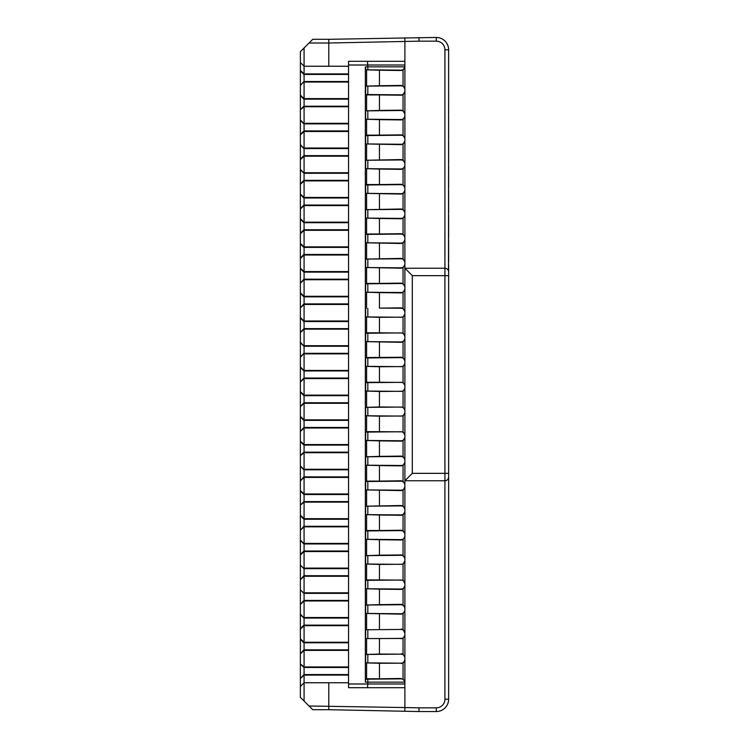 <?xml version="1.0" encoding="UTF-8"?>
<svg xmlns="http://www.w3.org/2000/svg" width="749" height="749" viewBox="0 0 749 749"><rect width="100%" height="100%" fill="white"/><g stroke="black" fill="none" stroke-linecap="round" stroke-linejoin="round"><path stroke-width="1.12" d="M404.891 682.667L404.891 659.504C404.657 661.77 403.43 662.996 401.183 663.183L379.443 663.277L379.443 678.772L366.589 678.772L365.643 679.184L365.353 682.142L365.353 66.858L367.825 66.858L367.487 61.296M379.443 654.064L401.183 654.158C403.421 654.373 404.657 655.6 404.891 657.837L404.891 635.283L404.891 657.341L403.046 654.251L403.046 638.373L379.443 638.569L379.443 654.064L365.643 654.467L365.643 662.874L401.183 663.183M404.891 635.405L404.891 634.796C404.657 637.062 403.43 638.288 401.183 638.476L401.183 638.85M401.183 629.45L365.643 629.759L401.183 629.45C403.421 629.666 404.657 630.892 404.891 633.12L403.046 629.544L403.046 613.665L401.183 614.143L365.643 613.45L365.643 605.052L379.443 604.64L379.443 589.145L401.183 589.435L403.046 588.957L404.891 585.98M404.891 610.575L403.046 613.665M404.891 608.413L404.891 607.926L404.891 608.413C404.657 606.175 403.421 604.949 401.183 604.733L365.643 605.052M403.046 564.24L404.891 560.664L404.891 583.705L403.046 580.119L403.046 564.24L379.443 564.437L379.443 579.932L403.046 580.119M404.891 558.997L404.891 558.501L404.891 558.997C404.657 556.76 403.421 555.533 401.183 555.318L365.643 555.627L379.443 555.215L379.443 539.729L401.183 540.01L403.046 539.533L404.891 536.565M404.891 534.28L404.891 533.794L404.891 534.28C404.657 532.043 403.421 530.826 401.183 530.61L367.825 530.919L367.825 539.317L365.643 539.317L365.643 530.919L367.825 530.919M404.891 511.239C404.657 513.505 403.43 514.732 401.183 514.919L365.643 514.61L379.443 515.012L379.443 530.507L401.183 530.226L403.046 530.704L404.891 533.794L404.891 511.848M404.891 509.573L404.891 509.077L404.891 509.573C404.657 507.335 403.421 506.109 401.183 505.893L365.643 506.202L401.183 505.509L403.046 505.996L404.891 509.077L404.891 487.14M404.891 484.865L404.891 484.369L404.891 484.865C404.657 482.628 403.421 481.401 401.183 481.186L367.825 481.495L367.825 489.902L365.643 489.902L365.643 481.495L367.825 481.495M404.891 461.824C404.657 464.09 403.43 465.307 401.183 465.494L365.643 465.185L379.443 465.597L379.443 481.092L401.183 480.802L403.046 481.279L404.891 484.369L404.891 462.433M404.891 460.148L404.891 459.661L404.891 460.148C404.657 457.92 403.421 456.693 401.183 456.478L367.825 456.787L367.825 465.185M404.891 437.603L403.046 440.693L401.183 441.17L379.443 440.88L379.443 456.375L401.183 456.094L403.046 456.572L404.891 459.661L404.891 437.725M404.891 435.441L404.891 434.954L404.891 435.441C404.657 433.203 403.421 431.976 401.183 431.761L367.825 432.079L367.825 440.478L365.643 440.478L365.643 432.079L367.825 432.079M404.891 412.399C404.657 414.665 403.43 415.892 401.183 416.079L365.643 415.77L379.443 416.172L379.443 431.667L403.046 431.864L403.046 415.985L404.891 412.896L404.891 434.954L404.891 413.008M404.891 410.733L404.891 410.237L404.891 410.733C404.657 408.495 403.421 407.269 401.183 407.053L367.825 407.362L367.825 415.77M403.046 391.268L379.443 391.465L379.443 406.96L403.046 407.147L403.046 391.268L404.891 388.179L404.891 410.237L404.891 388.3M404.891 386.016L404.891 385.529L404.891 386.016C404.657 383.788 403.421 382.561 401.183 382.346L367.825 382.655L367.825 391.053L365.643 391.053L365.643 382.655L367.825 382.655M403.046 366.561L379.443 366.757L379.443 382.243L403.046 382.439L403.046 366.561L404.891 363.471L404.891 385.529L404.891 363.593M404.891 361.308L404.891 360.821L404.891 361.308C404.657 359.071 403.421 357.844 401.183 357.629L367.825 357.947L367.825 366.345L365.643 366.345L365.643 357.947L366.589 357.535L401.183 357.254L403.046 357.732L404.891 360.821L404.891 338.763L404.891 360.821M403.046 357.732L403.046 341.853L404.891 338.876M404.891 336.601L404.891 336.104L404.891 336.601C404.657 334.363 403.421 333.136 401.183 332.921L367.825 333.23L367.825 341.638L365.643 341.638L365.643 333.23L367.825 333.23M403.046 317.136L379.443 317.333L379.443 332.828L403.046 333.015L403.046 317.136L404.891 314.046L404.891 336.104L404.891 314.168M404.891 288.852C404.657 291.118 403.43 292.335 401.183 292.522L365.643 292.213L379.443 292.625L379.443 308.12L401.183 307.83L403.046 308.307L404.891 311.893L404.891 289.46M404.891 287.176L404.891 286.689L404.891 287.176C404.657 284.938 403.421 283.721 401.183 283.506L367.825 283.815L367.825 292.213M304.075 81.313L300.368 85.48L304.075 81.51L348.557 81.51L348.557 61.296L404.891 61.296L404.891 480.755L412.306 473.34L412.306 275.66L404.891 268.245L404.891 286.689L404.891 264.743M404.891 262.468L404.891 261.981L404.891 262.468C404.657 260.231 403.421 259.004 401.183 258.789L365.643 259.098L401.183 258.405L403.046 258.892L404.891 261.981L404.891 240.036M404.891 237.761L404.891 237.264L404.891 237.761C404.657 235.523 403.421 234.297 401.183 234.081L367.825 234.39L367.825 242.798L365.643 242.798L365.643 234.39L367.825 234.39M404.891 215.206L403.046 218.296L401.183 218.774L379.443 218.493L379.443 233.988L401.183 233.697L403.046 234.175L404.891 237.264L404.891 215.328M404.891 213.044L404.891 212.557L404.891 213.044C404.657 210.815 403.421 209.589 401.183 209.374L365.643 209.683L401.183 208.99L403.046 209.467L404.891 212.557L404.891 190.62M404.891 188.336L404.891 187.849L404.891 188.336C404.657 186.098 403.421 184.872 401.183 184.657L367.825 184.975L367.825 193.373L365.643 193.373L365.643 184.975L367.825 184.975M404.891 165.791L403.046 168.881L401.183 169.358L379.443 169.068L379.443 184.563L401.183 184.282L403.046 184.76L404.891 187.849L404.891 165.904M404.891 163.628L404.891 163.132L404.891 163.628C404.657 161.391 403.421 160.164 401.183 159.949L365.643 160.258L401.183 159.565L403.046 160.043L404.891 163.132L404.891 141.196M404.891 138.911L404.891 138.425L404.891 138.911C404.657 136.683 403.421 135.457 401.183 135.241L367.825 135.55L367.825 143.948L365.643 143.948L365.643 135.55L367.825 135.55M404.891 116.367L403.046 119.456L401.183 119.934L379.443 119.653L379.443 135.138L401.183 134.857L403.046 135.335L404.891 138.425L404.891 116.488M404.891 113.717L404.891 91.163L403.046 94.749L401.183 95.226L379.443 94.936L379.443 110.431L401.183 110.15L403.046 110.627L404.891 114.204L404.788 112.865M404.891 89.496L404.891 89L404.891 89.496C404.657 87.259 403.421 86.032 401.183 85.817L367.825 86.126L367.825 94.533L365.643 94.533L365.643 86.126L367.825 86.126M367.825 69.816L367.825 66.858L404.872 66.858C404.469 68.899 403.243 69.994 401.183 70.134L365.643 69.816L379.443 70.228L379.443 85.723L401.183 85.433L403.046 85.91L404.891 89L404.891 67.064M404.891 473.34L404.891 275.66M404.891 443.689L404.891 451.104M404.891 297.896L404.891 305.311M404.891 91.163L404.891 91.163C404.657 93.428 403.43 94.655 401.183 94.842L367.825 94.533M348.557 682.76L348.557 675.102L304.075 675.102L300.368 678.528L300.368 686.468L304.075 682.76L348.557 682.76L348.557 687.704L404.891 687.704L404.891 480.755L444.925 480.755L444.925 699.192A8.651 8.651 0 0 1 436.274 707.842L419.019 707.842L418.981 711.55L436.274 711.55L436.274 707.842M300.368 70.472L300.368 51.662L304.075 47.955L304.075 73.898L300.368 70.472L300.368 85.021M448.632 113.801L448.632 91.565M348.557 66.24L304.075 66.24L300.368 62.532M304.075 106.021L300.368 109.729L304.075 106.761L304.075 82.053L348.557 82.053L348.557 99.158L304.075 99.158M304.075 667.49L304.075 666.947L348.557 666.947L348.557 667.49L304.075 667.49L304.075 701.045L312.726 709.696L328.783 709.696L328.783 682.76M448.632 89.094L448.632 66.858M300.368 109.729L300.368 95.647L304.075 99.345M348.557 74.441L304.075 74.441L304.075 73.898L348.557 73.898M304.075 81.51L304.075 74.441M300.368 85.48L300.368 95.179L304.075 98.606L348.557 98.606M348.557 106.761L304.075 106.761L304.075 123.323L348.557 123.323L348.557 106.218L304.075 106.218M300.368 95.647L300.368 95.179M348.557 81.51L348.557 82.053M412.306 473.34L448.632 473.34L448.632 699.192A12.358 12.358 0 0 1 436.274 711.55A12.358 12.358 0 0 0 448.632 699.192L444.925 699.192M348.557 106.218L348.557 99.158M304.075 74.638L300.368 70.93M404.891 115.88C404.657 118.136 403.43 119.363 401.183 119.55L367.825 119.241L367.825 110.843L401.183 110.524C403.421 110.74 404.657 111.966 404.891 114.204M367.825 119.241L365.643 119.241L365.643 110.843L367.825 110.843M365.643 110.843L379.443 110.431M379.443 94.936L366.589 94.936L366.589 110.431M379.443 70.228L401.183 70.509L403.046 70.031L404.891 66.942M365.643 69.816L365.643 66.858M404.891 65.004L348.557 65.004M379.443 85.723L365.643 86.126M366.589 70.228L366.589 85.723M366.589 94.936L365.643 94.533M404.891 560.664L404.891 560.664C404.657 562.93 403.43 564.156 401.183 564.343L365.643 564.025L365.643 555.627M404.891 659.504L404.891 660.103M448.632 50.295L448.632 63.15M412.306 275.66L444.925 275.66L444.925 480.755A3.708 3.708 0 0 0 448.632 477.047L448.492 478.049M404.891 687.704L404.891 707.552L309.019 705.989M401.183 654.158L365.643 654.467M404.891 682.058L403.046 678.969L401.183 678.866C403.243 679.034 404.469 680.12 404.872 682.142L365.643 682.142M401.183 678.866L367.825 679.184L367.825 683.996L404.891 683.996M367.825 679.184L365.643 679.184M401.183 678.491L379.443 678.772M379.443 663.277L365.643 662.874M404.891 660L403.046 663.09L401.183 663.567M366.589 663.277L366.589 678.772M366.589 654.064L366.589 638.569L379.443 638.569M401.183 653.774L403.046 654.251M404.891 635.283L403.046 638.373M366.589 638.569L401.183 638.476M379.443 465.597L401.183 465.878L403.046 465.401L404.891 462.311M379.443 416.172L403.046 415.985M379.443 366.757L365.643 366.345M404.891 362.984C404.657 365.24 403.43 366.467 401.183 366.654L367.825 366.345M367.825 629.759L367.825 638.157M365.643 629.759L365.643 638.157M367.825 654.467L367.825 662.874M348.557 683.996L367.825 683.996L367.487 687.704M448.632 138.518L448.632 116.273M448.632 187.933L448.632 165.698M448.632 237.358L448.632 215.122M448.632 484.463L448.632 264.537M448.632 509.17L448.632 486.934M448.632 558.595L448.632 536.35M448.632 533.878L448.632 511.642M448.632 583.302L448.632 561.067M448.632 657.435L448.632 635.199M448.632 682.142L448.632 659.906M448.632 632.727L448.632 610.482M448.632 608.01L448.632 585.774M448.632 262.066L448.632 239.83M448.632 212.65L448.632 190.405M448.632 163.226L448.632 140.99M379.443 119.653L365.643 119.241M404.891 141.074L403.046 144.164L401.183 144.641L365.643 143.948M404.891 140.587C404.657 142.853 403.43 144.08 401.183 144.267L367.825 143.948M379.443 144.36L379.443 159.855M404.891 165.295C404.657 167.561 403.43 168.787 401.183 168.974L365.643 168.665L365.643 160.258M379.443 169.068L365.643 168.665M404.891 190.499L403.046 193.588L401.183 194.066L365.643 193.373M404.891 190.003C404.657 192.268 403.43 193.495 401.183 193.682L367.825 193.373M379.443 193.785L379.443 209.271M404.891 214.72C404.657 216.985 403.43 218.212 401.183 218.39L365.643 218.081L365.643 209.683M379.443 218.493L365.643 218.081M404.891 239.923L403.046 243.004L401.183 243.491L365.643 242.798M404.891 239.427C404.657 241.693 403.43 242.919 401.183 243.107L367.825 242.798M379.443 243.2L379.443 258.695M404.891 264.135C404.657 266.401 403.43 267.627 401.183 267.814L365.643 267.505L365.643 259.098M404.891 264.631L403.046 267.721L401.183 268.198L365.643 267.505M379.443 292.625L401.183 292.906L403.046 292.428L404.891 289.339L404.891 311.397M404.891 311.893L404.891 311.893C404.657 309.655 403.421 308.429 401.183 308.214L379.443 308.12M404.891 313.559C404.657 315.825 403.43 317.052 401.183 317.239L365.643 316.921L365.643 308.522M379.443 317.333L365.643 316.921M403.046 341.853L401.183 342.33L365.643 341.638M404.891 338.267C404.657 340.533 403.43 341.759 401.183 341.947L367.825 341.638M379.443 342.04L379.443 357.535M365.643 357.947L367.825 357.947M403.046 333.015L404.891 336.104M366.589 317.333L366.589 332.828L379.443 332.828M367.825 316.921L367.825 308.522M366.589 342.04L366.589 357.535M365.643 333.23L366.589 332.828M365.643 292.213L365.643 283.815L367.825 283.815M379.443 267.908L379.443 283.403L401.183 283.122L403.046 283.599L404.891 286.689M366.589 267.908L366.589 283.403L379.443 283.403M367.825 267.505L367.825 259.098M366.589 292.625L366.589 308.12M365.643 283.815L366.589 283.403M366.589 218.493L366.589 233.988L379.443 233.988M367.825 218.081L367.825 209.683M366.589 243.2L366.589 258.695M365.643 234.39L366.589 233.988M366.589 169.068L366.589 184.563L379.443 184.563M367.825 168.665L367.825 160.258M366.589 193.785L366.589 209.271M365.643 184.975L366.589 184.563M366.589 119.653L366.589 135.138L379.443 135.138M366.589 144.36L366.589 159.855M365.643 135.55L366.589 135.138M379.443 391.465L365.643 391.053M404.891 387.692C404.657 389.957 403.43 391.184 401.183 391.371L367.825 391.053M403.046 407.147L404.891 410.237M365.643 415.77L365.643 407.362L379.443 406.96M365.643 407.362L367.825 407.362M403.046 382.439L404.891 385.529M366.589 366.757L366.589 382.243L379.443 382.243M366.589 391.465L366.589 406.96M365.643 382.655L366.589 382.243M379.443 440.88L365.643 440.478M404.891 437.107C404.657 439.373 403.43 440.599 401.183 440.787L367.825 440.478M365.643 465.185L365.643 456.787L379.443 456.375M365.643 456.787L367.825 456.787M403.046 431.864L404.891 434.954M366.589 416.172L366.589 431.667L379.443 431.667M366.589 440.88L366.589 456.375M365.643 432.079L366.589 431.667M404.891 487.019L403.046 490.108L401.183 490.595L365.643 489.902M404.891 486.532C404.657 488.797 403.43 490.024 401.183 490.211L367.825 489.902M379.443 490.305L379.443 505.8M379.443 515.012L401.183 515.303L403.046 514.825L404.891 511.736M379.443 539.729L365.643 539.317M404.891 535.956C404.657 538.213 403.43 539.439 401.183 539.626L367.825 539.317M379.443 555.215L401.183 554.934L403.046 555.412L404.891 558.501L404.891 536.443M379.443 564.437L365.643 564.025M404.891 585.372C404.657 587.637 403.43 588.864 401.183 589.051L365.643 588.742L365.643 580.335L401.183 580.026C403.421 580.241 404.657 581.467 404.891 583.705M379.443 589.145L365.643 588.742M379.443 604.64L401.183 604.359L403.046 604.836L404.891 607.926L404.891 585.868M404.891 610.089C404.657 612.345 403.43 613.571 401.183 613.759L367.825 613.45L367.825 605.052M367.825 613.45L365.643 613.45M401.183 629.066L403.046 629.544M379.443 613.862L379.443 629.347M366.589 613.862L366.589 629.347M367.825 588.742L367.825 580.335M366.589 564.437L366.589 579.932L379.443 579.932M367.825 564.025L367.825 555.627M366.589 589.145L366.589 604.64M365.643 580.335L366.589 579.932M366.589 515.012L366.589 530.507L379.443 530.507M367.825 514.61L367.825 506.202M365.643 514.61L365.643 506.202M366.589 539.729L366.589 555.215M365.643 530.919L366.589 530.507M366.589 465.597L366.589 481.092L379.443 481.092M366.589 490.305L366.589 505.8M365.643 481.495L366.589 481.092M300.368 258.452L300.368 268.151L304.075 271.578L304.075 255.025L300.368 258.452L300.368 110.187M300.368 119.896L304.075 123.866L348.557 123.866L348.557 123.323M300.368 159.612L304.075 156.185L304.075 172.738L348.557 172.738L348.557 173.281L304.075 173.281L300.368 169.311M300.368 209.027L304.075 205.601L304.075 173.281M300.368 208.568L304.075 204.861M300.368 194.487L304.075 198.195M300.368 194.028L304.075 197.446L348.557 197.446L348.557 197.998L304.075 197.998M300.368 184.32L304.075 180.893L348.557 180.893L348.557 180.35L304.075 180.35M300.368 183.861L304.075 180.153M300.368 169.77L304.075 173.478M300.368 218.736L304.075 222.163L348.557 222.163L348.557 222.706L304.075 222.706L304.075 205.601L348.557 205.601L348.557 205.057L304.075 205.057M348.557 205.057L348.557 197.998M348.557 180.893L348.557 197.446M348.557 180.35L348.557 173.281M300.368 678.528L304.075 674.362M304.075 674.559L348.557 674.559L348.557 667.49M304.075 667.687L300.368 663.979L300.368 678.07M300.368 663.979L304.075 666.947L304.075 650.394L300.368 653.821L304.075 649.655M304.075 649.842L304.075 650.394L348.557 650.394L348.557 642.782L304.075 642.782L304.075 649.842L348.557 649.842M304.075 625.134L348.557 625.134L348.557 618.075L304.075 618.075L304.075 642.239L300.368 638.813L300.368 628.645L304.075 624.938M304.075 642.782L304.075 642.239L348.557 642.239L348.557 625.677L304.075 625.677L300.368 629.104M304.075 618.075L300.368 614.105L300.368 628.645M348.557 625.677L348.557 625.134M300.368 614.105L300.368 604.396L304.075 600.97L348.557 600.97L348.557 600.426L304.075 600.426L304.075 617.522L348.557 617.522L348.557 618.075M304.075 618.271L300.368 614.564M300.368 604.396L304.075 600.23M304.075 593.554L300.368 589.847L300.368 603.937M300.368 589.388L300.368 579.689L304.075 576.262L348.557 576.262L348.557 575.719L304.075 575.719L304.075 592.815L348.557 592.815L348.557 593.367L304.075 593.367L300.368 589.847M300.368 579.689L304.075 575.522M304.075 568.847L300.368 565.139L300.368 579.23M300.368 539.973L300.368 530.264L304.075 526.837L304.075 543.399L348.557 543.399L348.557 543.943L304.075 543.943L300.368 539.973L300.368 554.972L304.075 551.554L348.557 551.554L348.557 551.002L304.075 551.002L304.075 568.107L348.557 568.107L348.557 568.65L304.075 568.65L300.368 565.139M300.368 554.513L304.075 550.805M300.368 554.972L300.368 564.68M300.368 540.432L304.075 544.139M300.368 530.264L304.075 526.098M304.075 526.294L348.557 526.294L348.557 526.837L304.075 526.837L304.075 518.683L348.557 518.683L348.557 502.13L304.075 502.13L304.075 518.683L300.368 515.256L300.368 529.805M300.368 515.724L304.075 519.422M348.557 526.294L348.557 518.683M348.557 519.235L304.075 519.235M348.557 526.837L348.557 543.399M304.075 551.002L304.075 543.943M348.557 551.002L348.557 543.943M304.075 501.39L300.368 505.098L304.075 502.13L304.075 493.975L300.368 490.548L300.368 480.849L304.075 477.422L348.557 477.422L348.557 476.87L304.075 476.87L304.075 493.975L348.557 493.975L348.557 477.422M300.368 505.556L300.368 515.256M300.368 505.098L300.368 490.548M304.075 494.714L300.368 491.007M304.075 476.673L300.368 480.849M300.368 480.381L300.368 465.841L304.075 469.81L348.557 469.81L348.557 452.162L304.075 452.162L304.075 444.55L300.368 441.133L300.368 431.424L304.075 427.997L304.075 444.55L348.557 444.55L348.557 427.997L304.075 427.997L304.075 419.843L300.368 416.416L300.368 406.716L304.075 403.29L304.075 419.843L348.557 419.843L348.557 420.386L304.075 420.386M304.075 470.007L300.368 466.299M304.075 451.965L300.368 455.673L304.075 452.705L304.075 469.267L348.557 469.267M304.075 501.587L348.557 501.587L348.557 493.975M348.557 494.518L304.075 494.518M348.557 501.587L348.557 502.13M348.557 476.87L348.557 469.81M304.075 476.87L304.075 469.81M304.075 452.162L304.075 452.705L348.557 452.705M300.368 456.132L300.368 465.841M300.368 455.673L300.368 441.133M304.075 445.299L300.368 441.592M304.075 427.258L300.368 431.424M300.368 430.965L300.368 416.416M304.075 420.582L300.368 416.875M348.557 427.997L348.557 427.454L304.075 427.454M348.557 452.162L348.557 444.55M348.557 445.103L304.075 445.103M348.557 427.454L348.557 420.386M304.075 600.426L304.075 593.367M348.557 600.426L348.557 593.367M348.557 576.262L348.557 592.815M348.557 575.719L348.557 568.65M304.075 575.719L304.075 568.65M348.557 568.107L348.557 551.554M348.557 617.522L348.557 600.97M300.368 638.813L300.368 653.353M304.075 642.979L300.368 639.271M348.557 642.239L348.557 642.782M300.368 653.821L300.368 663.52M348.557 650.394L348.557 666.947M348.557 675.102L348.557 674.559M348.557 403.29L304.075 403.29L304.075 402.737L348.557 402.737L348.557 419.843M304.075 402.55L300.368 406.716M300.368 406.248L300.368 381.999L304.075 378.573L304.075 395.135L300.368 391.708M304.075 395.875L300.368 392.167M304.075 395.678L304.075 395.135L348.557 395.135L348.557 395.678L304.075 395.678L304.075 402.737M304.075 377.833L300.368 381.999M304.075 378.03L304.075 378.573L348.557 378.573L348.557 378.03L304.075 378.03L304.075 370.427L300.368 367.001L300.368 332.584L304.075 329.157L304.075 321.003L348.557 321.003L348.557 304.45L304.075 304.45L304.075 296.295L300.368 292.868L300.368 283.159L304.075 279.733L304.075 271.578L348.557 271.578L348.557 255.025L304.075 255.025L304.075 246.87L300.368 243.444M300.368 381.541L300.368 367.001M304.075 371.167L300.368 367.459M348.557 353.865L348.557 370.427L304.075 370.427L304.075 353.865L348.557 353.865L348.557 353.322L304.075 353.322L300.368 357.292M304.075 353.125L300.368 356.833M304.075 346.45L300.368 342.752M348.557 353.322L348.557 346.263L304.075 346.263L300.368 342.284M348.557 346.263L348.557 345.71L304.075 345.71L304.075 329.157L348.557 329.157L348.557 328.614L304.075 328.614M304.075 328.418L300.368 332.584M300.368 332.125L300.368 317.576L304.075 321.003L304.075 304.45L300.368 307.867L300.368 317.576M304.075 321.742L300.368 318.035M304.075 303.701L300.368 307.867M300.368 307.408L300.368 292.868M304.075 297.035L300.368 293.327M348.557 279.733L348.557 296.295L304.075 296.295L304.075 279.733L348.557 279.733L348.557 279.19L304.075 279.19M304.075 278.993L300.368 283.159M300.368 282.701L300.368 268.619L304.075 272.327M300.368 268.619L300.368 268.151M348.557 279.19L348.557 271.578M348.557 272.13L304.075 272.13M348.557 296.295L348.557 296.838L304.075 296.838M348.557 296.838L348.557 303.897L304.075 303.897M348.557 303.897L348.557 304.45M348.557 328.614L348.557 321.003M348.557 321.546L304.075 321.546M304.075 353.322L304.075 346.263M348.557 345.71L348.557 329.157M348.557 370.427L348.557 370.97L304.075 370.97M348.557 402.737L348.557 395.678M348.557 378.573L348.557 395.135M348.557 378.03L348.557 370.97M300.368 257.993L304.075 254.286M300.368 243.902L304.075 247.61M300.368 233.744L304.075 230.317L304.075 246.87L348.557 246.87L348.557 247.413L304.075 247.413M304.075 229.765L348.557 229.765L348.557 230.317L304.075 230.317L304.075 222.706M300.368 233.276L304.075 229.578M300.368 219.195L304.075 222.902M348.557 247.413L348.557 254.482L304.075 254.482M348.557 230.317L348.557 246.87M348.557 229.765L348.557 222.706M348.557 254.482L348.557 255.025M348.557 205.601L348.557 222.163M348.557 156.185L348.557 155.633L304.075 155.633L304.075 156.185L348.557 156.185L348.557 172.738M300.368 159.153L304.075 155.446M300.368 145.063L304.075 148.77M300.368 144.604L304.075 148.574L348.557 148.574L348.557 148.03L304.075 148.03L304.075 123.866M300.368 134.895L304.075 131.478L348.557 131.478L348.557 130.925L304.075 130.925M300.368 134.436L304.075 130.729M300.368 120.355L304.075 124.062M304.075 155.633L304.075 148.574M348.557 155.633L348.557 148.574M348.557 131.478L348.557 148.03M348.557 130.925L348.557 123.866M404.891 61.296L404.891 41.448L328.783 43.011L328.783 39.304L436.274 37.45A12.358 12.358 0 0 1 448.632 49.809L448.492 270.951M448.632 473.34L448.632 271.953A3.708 3.708 0 0 0 444.925 268.245L404.891 268.245L444.925 268.245L444.925 49.809L448.632 49.809A12.358 12.358 0 0 0 436.274 37.45L436.274 41.158A8.651 8.651 0 0 1 444.925 49.809M418.981 711.55L328.783 709.696M448.632 685.232L448.632 698.705M404.844 37.74L404.891 41.448L419.019 41.158L418.981 37.45M304.075 47.955L309.019 43.011L328.783 43.011L328.783 66.24M304.075 701.045L300.368 697.338L300.368 686.468M404.844 711.26L404.891 707.552L419.019 707.842M309.019 43.011L312.726 39.304L328.783 39.304M403.046 110.627L403.046 94.749M403.046 85.91L403.046 70.031M403.046 678.969L403.046 663.09M403.046 160.043L403.046 144.164M403.046 209.467L403.046 193.588M403.046 258.892L403.046 243.004M403.046 308.307L403.046 292.428M403.046 283.599L403.046 267.721M403.046 234.175L403.046 218.296M403.046 184.76L403.046 168.881M403.046 135.335L403.046 119.456M403.046 456.572L403.046 440.693M403.046 505.996L403.046 490.108M403.046 555.412L403.046 539.533M403.046 604.836L403.046 588.957M403.046 530.704L403.046 514.825M403.046 481.279L403.046 465.401M448.632 271.953A3.708 3.708 0 0 0 444.925 268.245L444.925 275.66L448.632 275.66M419.019 41.158L436.274 41.158"/></g></svg>
